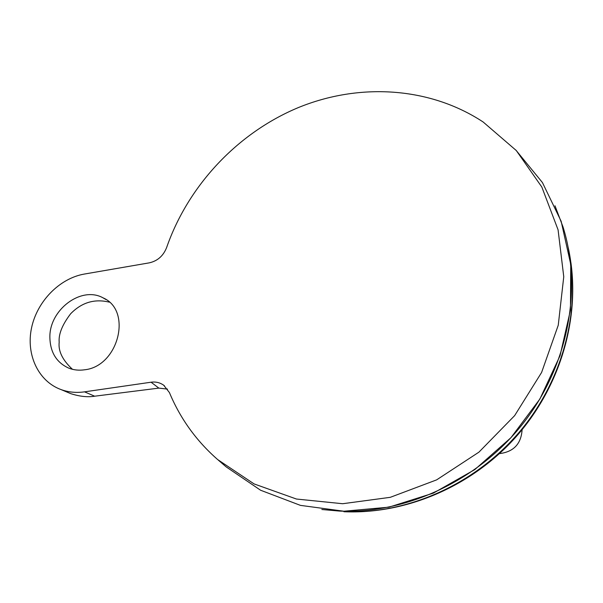 <?xml version="1.0" encoding="UTF-8"?>
<svg xmlns="http://www.w3.org/2000/svg" width="603" height="603" viewBox="0 0 603 603"><rect width="100%" height="100%" fill="white"/><g stroke="black" fill="none" stroke-linecap="round" stroke-linejoin="round"><path stroke-width="0.9" d="M169.435 392.598C180.244 418.55 196.322 440.876 217.653 459.561L254.104 483.923L296.457 499.035L342.662 503.724L390.277 497.324L436.61 479.882L478.925 452.152L514.638 415.633L541.6 372.458L558.25 325.221L563.76 276.739L558.077 229.826L541.833 187.043L516.296 150.546L483.146 121.994C429.472 86.659 359.011 82.686 298.229 107.628C237.476 132.969 188.174 185.596 166.639 247.509C163.323 255.906 157.519 261.016 149.227 262.863L84.36 274.056C59.569 278.307 37.024 301.394 31.514 328.047C25.884 354.677 38.321 381.36 61.091 389.598C68.471 392.252 76.279 393.005 84.526 391.844L151.067 382.212C155.785 381.578 160.006 382.596 163.745 385.257L169.435 392.598M218.369 460.179L226.178 466.888L260.609 490.239L300.415 505.367L343.876 511.216L388.943 507.168L433.361 493.126L474.787 469.601L510.952 437.688L539.889 399.02L560.051 355.68L570.468 310.01L570.755 264.431L561.152 221.271L542.444 182.573L515.844 150.049M321.836 509.505L339.542 511.08C406.241 514.005 477.915 480.757 522.997 423.57C567.951 366.277 582.664 289.689 563.021 226.924L554.986 205.766M84.495 369.805C78.94 370.611 73.702 370.054 68.78 368.139C56.607 362.637 50.305 352.491 49.876 337.71C49.039 309.942 81.201 285.641 103.045 297.844C132.592 310.409 118.535 366.466 84.495 369.805M499.465 453.622C513.62 451.881 521.165 443.914 522.108 429.72M66.692 391.95L70.755 393.646C79.709 396.51 87.676 397.362 94.663 396.201L158.845 388.113L151.067 382.212M109.309 302.148C94.535 298.575 81.639 302.45 70.619 313.786C62.267 324.746 58.461 334.22 59.184 342.218C58.144 351.142 62.576 360.179 72.481 369.315M167.506 389.101L158.845 388.113M570.943 262.818C579.325 323.849 558.031 390.714 513.982 439.097C469.737 487.299 405.193 514.419 343.876 511.728C406.821 514.457 474.29 484.782 518.881 432.63C563.308 380.342 581.661 309.203 568.29 247.871M94.663 396.201L84.526 391.844M70.755 393.646L61.091 389.598M105.985 299.555L103.045 297.844M163.745 385.257L164.393 385.762"/></g></svg>
